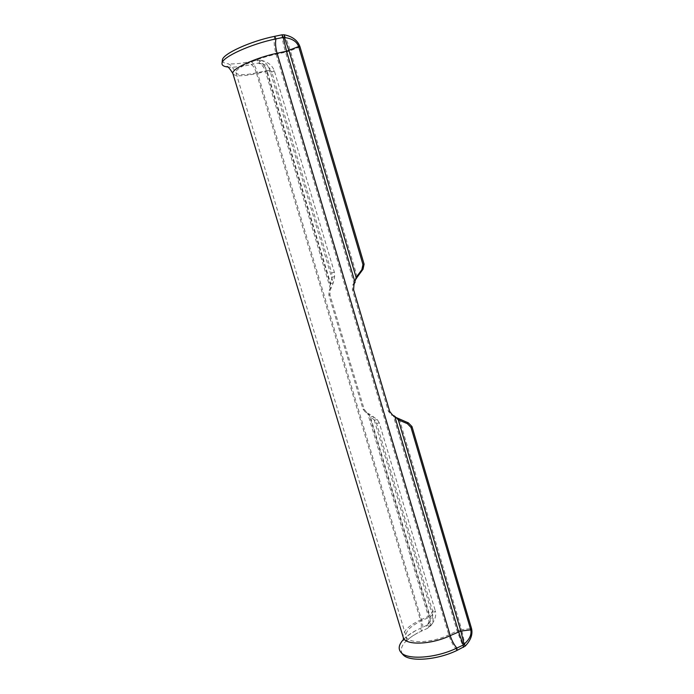 <?xml version="1.0" encoding="UTF-8"?>
<svg xmlns="http://www.w3.org/2000/svg" width="694" height="694" viewBox="0 0 694 694"><rect width="100%" height="100%" fill="white"/><g stroke="black" fill="none" stroke-linecap="round" stroke-linejoin="round"><path stroke-width="0.52" stroke-dasharray="3.47 2.6" d="M403.509 639.443C406.571 636.251 410.77 633.232 416.122 630.378L426.394 625.511L427.643 628.244L432.518 623.307C435.45 618.788 436.37 614.606 435.277 610.763L432.431 615.04L429.664 617.035L421.709 620.67C410.241 626.196 405.079 631.557 406.207 636.754C408.167 643.954 431.772 643.121 448.792 634.863L457.112 630.967L461.657 629.675L465.206 646.105M402.39 653.991C398.894 647.528 404.108 640.458 418.022 632.781L427.643 628.244C430.497 626.465 431.174 622.735 429.664 617.035L368.939 413.824L366.909 412.73L364.177 409.287L329.902 294.724L330.257 290.135L333.267 282.822L334.629 276.542L334.352 272.169L274.382 70.962C272.282 65.089 267.363 61.428 259.617 59.962C264.44 60.977 267.849 64.438 269.853 70.354L274.382 70.962L271.779 72.002L331.723 272.942L334.352 272.169M376.634 423.453L379.271 422.872L435.277 610.763L432.622 611.102L376.634 423.453L374.63 420.148L370.483 416.99L429.76 615.378C430.653 618.493 430.393 621.139 428.961 623.325L427.374 624.852L430.089 621.616C432.657 617.703 433.498 614.207 432.622 611.102L429.76 615.378L428.372 616.376C429.56 620.93 428.901 623.975 426.394 625.511L427.374 624.852L429.291 627.098L432.518 623.307M379.271 422.872L377.276 419.566L368.939 413.824L365.764 412.618L363.04 409.191L328.843 294.941L329.199 290.37L330.257 288.192L331.324 287.949L266.409 70.719L269.853 70.354L333.267 282.822L330.622 283.594L332.001 277.305L331.723 272.942M232.984 73.868C235.162 76.514 243.021 76.401 256.572 73.555L420.434 620.002L428.372 616.376L367.785 413.711L370.483 416.99L373.138 416.391L432.431 615.04C433.55 618.901 433.195 622.24 431.373 625.06L427.808 628.165M227.328 66.945L227.823 67.006C233.436 67.526 241.226 66.728 251.185 64.603C253.171 65.505 254.967 68.489 256.572 73.555L265.507 71.586L330.257 288.192L330.622 283.594L267.225 71.404L271.779 72.002C270.079 67.309 265.906 64.351 259.244 63.119L259.617 59.962L257.526 60.014C261.36 60.864 264.319 64.429 266.409 70.719L257.448 72.688C244.401 75.403 237.227 75.368 235.917 72.575L231.215 65.574L228.179 63.779C233.635 64.282 241.139 63.518 250.699 61.488L257.526 60.014L258.003 63.128L259.244 63.119C262.974 63.917 265.637 66.685 267.225 71.404L265.507 71.586C263.833 66.572 261.326 63.753 258.003 63.128L251.185 64.603L250.699 61.488C253.18 62.599 255.427 66.338 257.448 72.688L421.709 620.67C423.314 626.37 423.279 629.822 421.614 631.019L420.364 628.278C421.692 627.307 421.718 624.548 420.434 620.002C408.506 625.702 402.728 631.349 403.119 636.953M222.34 60.508C222.444 62.269 224.388 63.362 228.179 63.779M394.713 416.244L391.286 414.96L388.423 411.316L352.396 289.953L352.76 285.095L355.597 279.595M395.727 417.328L393.411 416.122L457.112 630.967L463.453 647.346M355.085 282.51L353.888 282.779L285.529 52.206L276.091 54.236C256.65 58.235 234.459 68.515 235.917 72.575L406.207 636.754C406.597 639.877 406.458 641.69 405.808 642.193C405.513 641.534 411.828 635.626 418.022 632.781M284.202 34.787C286.336 38.985 288.374 44.303 290.318 50.731L285.529 52.206C283.542 45.353 282.354 39.558 281.955 34.821M430.089 621.616L426.506 625.45M399.302 418.994L461.657 629.675L471.53 628.486M374.63 420.148L377.276 419.566M365.764 412.618L366.909 412.73M363.04 409.191L364.177 409.287M328.843 294.941L329.902 294.724M329.199 290.37L330.257 290.135M332.001 277.305L334.629 276.542M392.578 415.081L391.286 414.96M389.707 411.429L388.423 411.316M353.593 289.702L352.396 289.953M353.957 284.826L352.76 285.095M299.99 46.802L290.318 50.731L357.289 277.036M274.651 36.34C273.67 41.362 274.156 47.331 276.091 54.236L448.792 634.863C450.727 641.004 453.486 646.175 457.06 650.391M395.988 417.597L394.817 416.868M227.285 66.928L227.823 67.006M403.405 640.224C403.7 638.636 407.933 635.357 416.122 630.378"/><path stroke-width="1.04" d="M406.302 421.978L395.727 417.328M403.119 636.953L403.353 637.708C405.487 645.628 431.486 644.726 450.224 635.617L460.842 631.054L470.749 629.874L471.53 628.486L411.984 426.567L408.35 422.846L406.32 421.978M471.53 628.486C472.918 634.359 470.801 640.232 465.206 646.105L457.06 650.391C437.307 660.098 409.599 662.154 403.145 654.841L402.39 653.991M465.206 646.105L464.078 644.188L463.262 645.021L458.561 631.705L394.713 416.244L398.295 419.801L460.842 631.054L464.078 644.188C469.578 639.365 471.807 634.594 470.749 629.874L411.013 427.409L407.361 423.67L398.295 419.801L399.302 418.994M394.713 416.244L392.578 415.081L389.707 411.429L353.593 289.702L353.957 284.826L356.143 277.444L361.878 269.645L362.962 264.561L298.646 46.541C296.789 41.458 292.053 38.465 284.427 37.554L283.247 37.389L286.544 51.226L277.088 53.247L450.224 635.617C451.777 640.545 453.989 644.691 456.86 648.057L463.262 645.021L463.453 647.346M457.06 650.391L456.86 648.057C436.457 658.059 407.864 660.211 401.262 652.716C397.905 649.107 398.651 644.683 403.509 639.443M222.41 59.858L222.054 63.067C222.557 56.925 251.176 43.869 275.943 38.907L283.247 37.389L281.955 34.821L274.651 36.34C250.638 41.12 222.913 53.811 222.41 59.858L222.34 60.508M222.054 63.067C221.646 65.123 223.407 66.416 227.328 66.945M284.202 34.787L284.427 37.554L288.947 50.489L356.143 277.444L357.289 277.036L363.014 269.255L364.098 264.18L299.99 46.802C297.743 40.452 292.486 36.444 284.202 34.787L281.955 34.821M355.597 279.595L357.289 277.036M407.361 423.67L408.35 422.846M403.405 640.224L403.353 637.708L232.846 73.434C231.223 68.984 255.661 57.663 277.088 53.247C275.535 47.704 275.145 42.924 275.943 38.907L274.651 36.34M411.013 427.409L411.984 426.567M361.878 269.645L363.014 269.255M362.962 264.561L364.098 264.18M355.085 282.51L286.544 51.226L298.646 46.541L299.99 46.802M227.285 66.928L226.66 66.754C227.424 65.809 229.48 68.038 232.846 73.434L232.984 73.868M403.145 654.841L401.262 652.716"/></g></svg>
